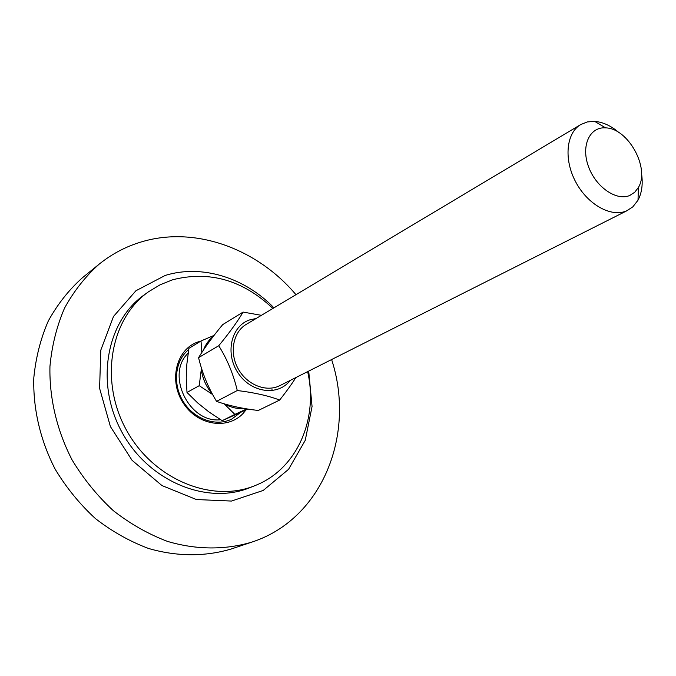 <?xml version="1.0" encoding="UTF-8"?>
<svg xmlns="http://www.w3.org/2000/svg" width="676" height="676" viewBox="0 0 676 676"><rect width="100%" height="100%" fill="white"/><g stroke="black" fill="none" stroke-linecap="round" stroke-linejoin="round"><path stroke-width="1.01" d="M240.833 412.267L231.741 419.078C216.1 426.953 194.147 419.297 183.331 401.688C172.355 384.171 174.974 360.604 188.705 349.568C174.974 360.604 172.355 384.171 183.331 401.688C194.147 419.297 216.1 426.953 231.741 419.078L240.833 412.267M200.831 341.093L198.262 341.862C175.836 349.07 168.028 381.948 184.244 404.535C199.995 427.469 232.316 429.784 245.81 410.002M187.928 350.227L188.646 349.957M307.639 371.631C318.599 418.892 297.144 469.237 255.038 485.596C212.137 503.426 153.401 479.622 126.446 430.105C99.085 380.808 110.458 318.464 148.5 291.787L160.119 284.782L172.659 279.771C209.323 270.468 242.735 280.033 272.91 308.459M255.038 485.596L250.137 487.565C207.371 505.327 148.906 481.701 122.111 432.488C94.919 383.495 106.293 321.463 144.216 294.88L148.5 291.787M308.704 371.09L312.058 406.496L305.248 440.329L288.559 469.33L263.226 490.438L231.471 501.06L196.429 499.547L161.944 485.554L132.057 460.297L110.408 426.564L99.6 388.337L100.783 350.176L113.509 316.461L135.918 290.756L165.223 275.436C201.972 264.029 244.982 277.751 273.941 307.842M331.612 359.548C355.787 433.172 323.196 518.957 251.844 542.101C225.454 550.044 196.319 549.968 167.352 541.349C148.238 534.082 130.198 523.832 113.247 510.6C97.285 495.838 83.57 478.954 72.112 459.967C56.852 430.435 49.238 398.003 49.948 366.367C51.891 345.605 56.759 326.187 64.55 308.112C73.853 291.145 85.362 276.509 99.085 264.215C112.267 253.61 126.826 246.039 142.754 241.501C196.327 226.012 257.717 249.199 295.961 294.685M251.844 542.101L231.488 548.912C205.479 556.745 176.825 556.754 148.399 548.413C129.648 541.375 111.979 531.42 95.392 518.551C79.776 504.186 66.383 487.759 55.212 469.262C40.349 440.473 32.989 408.836 33.8 377.918C35.786 357.621 40.628 338.608 48.342 320.889C57.536 304.242 68.893 289.86 82.421 277.751L99.085 264.215M235.003 414.92L226.536 418.74M220.621 419.728C189.28 423.683 165.35 374.453 188.156 353.168M619.013 132.64C611.096 125.82 602.992 122.069 594.703 121.393L587.334 121.934L580.743 124.553C566.167 132.978 563.598 159.443 575.766 182.047C587.748 204.744 611.4 217.765 626.762 210.794L632.863 206.822L638.017 200.18C641.887 192.812 643.062 183.965 641.549 173.622M629.88 195.415C616.546 201.456 595.556 186.922 588.365 166.237C580.861 145.602 589.776 126.589 605.603 127.882C628.131 128.127 650.244 168.349 638.372 187.497L634.713 192.263L629.88 195.415M201.803 352.534L201.017 340.974L188.9 348.377L186.855 364.161L186.246 378.087L186.999 392.46L197.662 402.921L208.783 411.836L222.184 420.683L247.898 409.048M201.017 340.974L214.072 335.389M213.481 336.149C208.952 339.741 205.589 344.414 203.375 350.16M272.005 389.579L271.87 390.686M246.858 408.879L234.851 414.396L224.238 403.868C231.04 407.594 237.952 409.166 244.991 408.574M212.678 394.564L199.226 385.675L201.296 369.451C202.589 378.746 206.332 387.018 212.526 394.277M199.226 385.675L186.999 392.46M201.364 367.702L201.296 369.451M234.851 414.396L222.184 420.683M246.292 324.362C233.093 331.992 229.139 352.559 238.129 368.707C246.943 384.948 266.428 392.629 279.94 385.582M256.094 318.506L249.841 319.849C231.141 325.84 224.736 353.447 238.138 373.084C251.151 392.984 278.166 396.415 290.139 380.444M295.834 377.571C291.998 383.757 286.607 391.252 279.67 400.048C268.169 395.714 254.032 392.536 237.268 390.525C233.406 374.25 227.229 359.319 218.745 345.723C229.333 332.896 237.453 321.683 243.098 312.084L261.409 315.329M243.098 312.084L222.7 324.624C212.61 336.749 204.575 347.76 198.567 357.655C202.344 373.414 208.352 387.99 216.573 401.367C228.42 405.6 242.312 408.642 258.257 410.484L279.67 400.048M218.745 345.723L198.567 357.655M237.268 390.525L216.573 401.367M605.603 127.882L594.703 121.393M638.372 187.497L638.017 200.18M279.796 385.658L627.86 210.278M246.149 324.446L580.743 124.553"/></g></svg>
